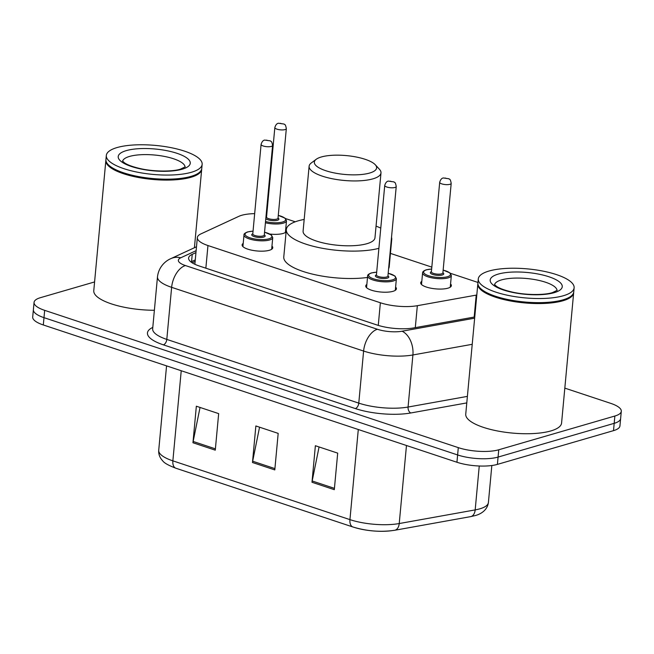 <?xml version="1.0" encoding="UTF-8"?>
<svg xmlns="http://www.w3.org/2000/svg" width="654" height="654" viewBox="0 0 654 654"><rect width="100%" height="100%" fill="white"/><g stroke="black" fill="none" stroke-linecap="round" stroke-linejoin="round"><path stroke-width="0.98" d="M271.958 246.051A15.402 4.66 -174.7 0 1 272.767 247.752A15.402 4.66 -174.7 0 1 269.334 250.286A15.402 4.66 -174.7 0 1 252.101 250.261A15.402 4.66 -174.7 0 1 242.103 244.907A15.402 4.66 -174.7 0 1 243.206 243.386M395.605 287.09A15.402 4.66 -174.7 0 1 396.414 288.798A15.402 4.66 -174.7 0 1 392.98 291.324A15.402 4.66 -174.7 0 1 375.739 291.308A15.402 4.66 -174.7 0 1 365.741 285.953A15.402 4.66 -174.7 0 1 366.853 284.425M286.109 231.827A15.402 4.66 -174.7 0 1 283.076 233.462A15.402 4.66 -174.7 0 1 269.898 234.058M450.557 283.95A15.402 4.66 -174.7 0 1 451.366 285.651A15.402 4.66 -174.7 0 1 447.941 288.177A15.402 4.66 -174.7 0 1 430.7 288.161A15.402 4.66 -174.7 0 1 420.702 282.806A15.402 4.66 -174.7 0 1 421.805 281.285M254.668 213.637A28.874 8.731 5.3 0 0 238.849 216.335L200.966 233.879A28.874 8.731 5.3 0 0 197.345 237.59A28.874 8.731 5.3 0 0 207.956 245.536L380.366 302.761A28.874 8.731 5.3 0 0 417.334 305.696L476.21 295.118A28.874 8.731 5.3 0 0 476.799 295.011M477.96 282.52A28.874 8.731 5.3 0 0 475.523 281.637L450.402 273.298M266.791 214.226A28.874 8.731 5.3 0 0 266.219 214.169M431.82 267.126L390.438 253.392M295.248 221.796L285.536 218.575M285.7 229.227A15.402 4.66 -174.7 0 1 286.288 229.971M564.819 388.124L610.689 403.346A28.874 8.731 -174.7 0 1 621.3 411.284A28.874 8.731 -174.7 0 1 614.866 416.026L498.757 449.78A28.874 8.731 -174.7 0 1 458.299 447.638L44.668 310.348A28.874 8.731 -174.7 0 1 34.057 302.401A28.874 8.731 -174.7 0 1 40.491 297.66L94.585 281.939M621.3 411.284L619.943 425.901A28.874 8.731 -174.7 0 1 613.509 430.643L497.4 464.389L498.078 457.081A28.874 8.731 -174.7 0 1 457.62 454.947L43.99 317.656A28.874 8.731 -174.7 0 1 33.379 309.71A28.874 8.731 -174.7 0 0 43.99 317.656L457.62 454.947A28.874 8.731 -174.7 0 0 498.078 457.081L614.188 423.334L498.078 457.081L498.757 449.78M620.621 418.593A28.874 8.731 -174.7 0 1 614.188 423.334A28.874 8.731 -174.7 0 0 620.621 418.593M195.955 252.607L192.235 254.332A28.874 8.731 5.3 0 0 188.614 258.044A28.874 8.731 5.3 0 0 199.217 265.982L376.908 324.964A28.874 8.731 5.3 0 0 413.876 327.899L474.763 316.961M190.935 261.943A28.874 8.731 -174.7 0 1 191.557 261.641L195.276 259.916M393.896 530.345A31.572 9.548 -174.7 0 1 353.479 527.132M497.4 464.389A28.874 8.731 -174.7 0 1 456.942 462.255L43.311 324.964A28.874 8.731 -174.7 0 1 32.7 317.018L34.057 302.401M311.991 482.268L315.375 445.726L337.693 453.132L334.308 489.674L311.991 482.268A7.701 4.472 108.4 0 1 312.179 480.976L334.431 488.358M192.955 442.758L196.347 406.216L218.665 413.622L215.272 450.165L192.955 442.758A7.701 4.472 108.4 0 1 193.151 441.466L215.395 448.848M252.477 462.509L255.861 425.967L278.179 433.381L274.794 469.915L252.477 462.509A7.701 4.472 108.4 0 1 252.665 461.217L274.917 468.607M259.556 427.193L252.665 461.217M200.042 407.442L193.151 441.466M319.07 446.952L312.179 480.976M573.672 292.395A48.126 14.552 -174.7 0 1 573.656 292.853A48.126 14.552 -174.7 0 1 562.939 300.758A48.126 14.552 -174.7 0 1 509.065 300.701A48.126 14.552 -174.7 0 1 477.821 283.959A48.126 14.552 -174.7 0 1 477.886 283.509M573.656 292.853L561.582 423.024A48.126 14.552 -174.7 0 1 550.864 430.929A48.126 14.552 -174.7 0 1 496.991 430.872A48.126 14.552 -174.7 0 1 465.746 414.137L477.821 283.959M574.122 287.825L573.746 291.937A48.126 14.552 -174.7 0 1 570.844 296.303L570.345 296.671A47.644 14.404 -174.7 0 1 562.612 300.178A47.644 14.404 -174.7 0 1 516.635 301.371A47.644 14.404 -174.7 0 1 480.371 288.324L479.954 287.874A48.126 14.552 -174.7 0 1 477.911 283.051L478.287 278.939A48.126 14.552 -174.7 0 1 489.012 271.034A48.126 14.552 -174.7 0 1 542.885 271.091A48.126 14.552 -174.7 0 1 574.122 287.825A48.126 14.552 -174.7 0 1 563.405 295.731A48.126 14.552 -174.7 0 1 509.531 295.673A48.126 14.552 -174.7 0 1 478.287 278.939M570.844 296.303A48.126 14.552 -174.7 0 1 563.02 299.843A48.126 14.552 -174.7 0 1 516.586 301.053A48.126 14.552 -174.7 0 1 479.954 287.874M321.294 156.985A31.278 9.458 -174.7 0 1 351.476 156.2A31.278 9.458 -174.7 0 1 375.29 164.767A31.278 9.458 -174.7 0 1 369.649 173.04A31.278 9.458 -174.7 0 1 330.082 171.969A31.278 9.458 -174.7 0 1 316.217 159.282A31.278 9.458 -174.7 0 1 321.294 156.985M375.29 164.767L379.451 169.296A36.093 10.914 -174.7 0 1 380.988 172.918A36.093 10.914 -174.7 0 1 372.952 178.836A36.093 10.914 -174.7 0 1 332.543 178.795A36.093 10.914 -174.7 0 1 309.113 166.247A36.093 10.914 -174.7 0 1 311.288 162.969L316.217 159.282M309.113 166.247L303.096 231.107A36.093 10.914 5.3 0 0 326.526 243.656A36.093 10.914 5.3 0 0 366.935 243.697A36.093 10.914 5.3 0 0 374.971 237.77L380.988 172.918M378.903 248.316A52.933 16.007 -174.7 0 1 319.929 247.809A52.933 16.007 -174.7 0 1 286.321 229.546A52.933 16.007 -174.7 0 1 298.118 220.856A52.933 16.007 -174.7 0 1 304.175 219.442M376.05 226.112A52.933 16.007 -174.7 0 1 380.775 228.132M391.517 237.32A52.933 16.007 -174.7 0 1 391.746 239.331A52.933 16.007 -174.7 0 1 391.157 241.261M391.746 239.331L389.204 266.734A52.933 16.007 -174.7 0 1 388.615 268.663M367.499 277.451A52.933 16.007 -174.7 0 1 311.901 273.985A52.933 16.007 -174.7 0 1 283.779 256.957L286.321 229.546M201.702 168.928A48.126 14.552 -174.7 0 1 201.685 169.386A48.126 14.552 -174.7 0 1 190.968 177.283A48.126 14.552 -174.7 0 1 137.095 177.234A48.126 14.552 -174.7 0 1 105.85 160.492A48.126 14.552 -174.7 0 1 105.915 160.042M202.151 164.358L201.767 168.47A48.126 14.552 -174.7 0 1 198.865 172.836L198.375 173.204A47.644 14.404 -174.7 0 1 190.633 176.703A47.644 14.404 -174.7 0 1 144.665 177.904A47.644 14.404 -174.7 0 1 108.4 164.857L107.984 164.407A48.126 14.552 -174.7 0 1 105.932 159.584L106.316 155.472A48.126 14.552 -174.7 0 1 117.033 147.567A48.126 14.552 -174.7 0 1 170.907 147.624A48.126 14.552 -174.7 0 1 202.151 164.358A48.126 14.552 -174.7 0 1 191.434 172.264A48.126 14.552 -174.7 0 1 137.561 172.206A48.126 14.552 -174.7 0 1 106.316 155.472M198.865 172.836A48.126 14.552 -174.7 0 1 191.05 176.376A48.126 14.552 -174.7 0 1 144.616 177.586A48.126 14.552 -174.7 0 1 107.984 164.407M154.385 310.266A48.126 14.552 -174.7 0 1 93.775 290.67L105.85 160.492M474.175 317.067L476.21 295.118M415.298 327.646L417.334 305.696M378.265 325.398L380.366 302.761M205.855 268.189L207.956 245.536M466.784 402.913L410.786 412.976A43.311 13.096 -174.7 0 1 355.326 408.57L163.361 344.846A43.311 13.096 -174.7 0 1 152.791 327.409M458.299 447.638L456.942 462.255M614.866 416.026L613.509 430.643M44.668 310.348L43.311 324.964M472.221 344.306L412.903 354.967L408.071 407.041L467.397 396.381M196.135 250.662L180.766 257.782A19.252 5.821 5.3 0 0 185.425 265.549L377.391 329.264A19.252 5.821 5.3 0 0 402.038 331.226A19.252 12.393 79.8 0 1 412.903 354.967A38.496 11.641 -174.7 0 1 363.608 351.051L358.776 403.126A38.496 11.641 5.3 0 0 408.071 407.041A4.815 3.098 -100.2 0 0 410.786 412.976M377.391 329.264A19.252 11.167 108.4 0 0 363.608 351.051L171.634 287.335L166.803 339.401L358.776 403.126A4.815 2.796 -71.6 0 1 355.326 408.57M185.425 265.549A19.252 11.167 108.4 0 0 171.634 287.335A38.496 11.641 -174.7 0 1 157.491 276.748L152.66 328.815A38.496 11.641 5.3 0 0 166.803 339.401A4.815 2.796 -71.6 0 1 163.361 344.846M402.038 331.226L474.649 318.179M196.494 246.771L170.98 258.583A19.252 16.276 65.1 0 1 180.766 257.782M192.129 262.794L195.137 261.404M191.557 261.641L192.235 254.332M358.294 429.514L349.939 519.628A9.622 5.584 108.4 0 0 352.947 527.001L175.885 468.231A9.622 5.584 -71.6 0 1 172.869 460.849L349.939 519.628A38.496 11.641 5.3 0 0 399.226 523.543L475.18 509.899A38.496 11.641 5.3 0 0 479.832 508.828A38.496 11.641 5.3 0 0 488.407 502.501L491.833 465.517M488.407 502.501C487.287 510.725 479.962 514.412 475.074 515.597L470.602 516.635A9.622 6.197 79.8 0 0 475.18 509.899L479.251 466.008M175.885 468.231C168.528 465.427 164.138 462.967 162.715 460.841C159.764 457.735 158.44 454.211 158.726 450.263A38.496 11.641 5.3 0 0 172.869 460.849L181.232 370.744M406.469 445.505L399.226 523.543A9.622 6.197 79.8 0 1 394.656 530.28C380.816 532.315 366.919 531.22 352.947 527.001M494.587 284.694A31.384 9.491 -174.7 0 1 501.528 279.896A31.384 9.491 -174.7 0 1 536.1 279.83A31.384 9.491 -174.7 0 1 557.044 290.49M498.234 274.1A36.191 10.946 -174.7 0 1 548.951 276.773A36.191 10.946 -174.7 0 1 554.183 292.673A36.191 10.946 -174.7 0 1 503.466 289.992A36.191 10.946 -174.7 0 1 498.234 274.1M122.617 161.227A31.384 9.491 -174.7 0 1 129.549 156.429A31.384 9.491 -174.7 0 1 164.129 156.363A31.384 9.491 -174.7 0 1 185.066 167.023M126.255 150.633A36.191 10.946 -174.7 0 1 176.972 153.306A36.191 10.946 -174.7 0 1 182.213 169.198A36.191 10.946 -174.7 0 1 131.495 166.525A36.191 10.946 -174.7 0 1 126.255 150.633M450.263 287.18L451.342 275.514A14.437 4.365 -174.7 0 1 448.129 277.885A14.437 4.365 -174.7 0 1 431.967 277.868A14.437 4.365 -174.7 0 1 422.59 272.849C422.574 271.721 423.8 270.707 426.285 269.8L431.648 269.015M431.64 269.072A13.472 4.071 5.3 0 0 426.637 269.808A13.472 4.071 5.3 0 0 428.583 275.726A13.472 4.071 5.3 0 0 447.467 276.724A13.472 4.071 5.3 0 0 443.142 270.135M442.897 272.759A6.736 2.036 -174.7 0 1 442.259 274.999A6.736 2.036 -174.7 0 1 433.12 274.59A6.736 2.036 -174.7 0 1 431.395 271.688M442.889 272.89L451.195 183.365A5.772 1.749 -174.7 0 1 449.903 184.314A5.772 1.749 -174.7 0 1 443.437 184.305A5.772 1.749 -174.7 0 1 439.692 182.294L431.387 271.819A5.772 1.749 5.3 0 0 435.139 273.83A5.772 1.749 5.3 0 0 441.597 273.838A5.772 1.749 5.3 0 0 442.889 272.89L442.872 272.98M445.121 178.019L446.608 178.509L445.121 178.019M285.397 232.456L286.485 220.79A14.437 4.365 -174.7 0 1 283.264 223.161A14.437 4.365 -174.7 0 1 265.418 222.777M265.532 221.534A13.472 4.071 5.3 0 0 282.61 222A13.472 4.071 5.3 0 0 278.285 215.411M278.04 218.035A6.736 2.036 -174.7 0 1 277.402 220.275A6.736 2.036 -174.7 0 1 270.952 220.455A6.736 2.036 -174.7 0 1 265.802 218.632M278.024 218.166L286.329 128.642A5.772 1.749 -174.7 0 1 285.046 129.59A5.772 1.749 -174.7 0 1 278.579 129.582A5.772 1.749 -174.7 0 1 274.835 127.579L266.53 217.095A5.772 1.749 5.3 0 0 270.274 219.106A5.772 1.749 5.3 0 0 276.74 219.115A5.772 1.749 5.3 0 0 278.024 218.166L278.015 218.256M280.264 123.295L281.751 123.786L280.264 123.295M265.925 217.283A6.736 2.036 -174.7 0 1 266.538 216.964M266.783 214.349A13.472 4.071 5.3 0 0 266.194 214.381M388.19 273.225L395.024 276.062L396.389 278.661A14.437 4.365 -174.7 0 1 393.168 281.032A14.437 4.365 -174.7 0 1 377.006 281.016A14.437 4.365 -174.7 0 1 367.638 275.988L366.551 287.654M376.688 272.211A13.472 4.071 5.3 0 0 371.676 272.955A13.472 4.071 5.3 0 0 373.63 278.874A13.472 4.071 5.3 0 0 392.506 279.871A13.472 4.071 5.3 0 0 388.182 273.282M387.945 275.898A6.736 2.036 -174.7 0 1 387.299 278.138A6.736 2.036 -174.7 0 1 378.167 277.737A6.736 2.036 -174.7 0 1 376.442 274.835M376.426 275.056L376.426 274.966A5.772 1.749 5.3 0 0 380.178 276.969A5.772 1.749 5.3 0 0 386.645 276.977A5.772 1.749 5.3 0 0 387.928 276.029L387.912 276.119M384.732 185.442C385.558 182.728 386.784 181.281 388.394 181.109L393.994 181.902C394.485 182.973 395.212 180.945 396.234 186.513A5.772 1.749 -174.7 0 1 394.951 187.461A5.772 1.749 -174.7 0 1 388.484 187.453A5.772 1.749 -174.7 0 1 384.732 185.442L376.426 274.966M391.656 181.657L390.168 181.158L391.656 181.657M264.543 232.186L271.377 235.023L272.743 237.615A14.437 4.365 -174.7 0 1 269.522 239.985A14.437 4.365 -174.7 0 1 253.368 239.969A14.437 4.365 -174.7 0 1 243.991 234.949L242.912 246.615M253.041 231.173A13.472 4.071 5.3 0 0 248.038 231.917A13.472 4.071 5.3 0 0 249.983 237.827A13.472 4.071 5.3 0 0 268.868 238.824A13.472 4.071 5.3 0 0 264.543 232.235M264.298 234.86A6.736 2.036 -174.7 0 1 263.66 237.1A6.736 2.036 -174.7 0 1 254.52 236.699A6.736 2.036 -174.7 0 1 252.796 233.789M252.787 234.009L252.787 233.919A5.772 1.749 5.3 0 0 256.531 235.931A5.772 1.749 5.3 0 0 262.998 235.939A5.772 1.749 5.3 0 0 264.29 234.99L264.273 235.08M261.093 144.403C261.919 141.689 263.137 140.242 264.756 140.07L270.355 140.863C270.846 141.934 271.573 139.907 272.587 145.466A5.772 1.749 -174.7 0 1 271.304 146.414A5.772 1.749 -174.7 0 1 264.837 146.406A5.772 1.749 -174.7 0 1 261.093 144.403L252.787 233.919M268.009 140.61L266.521 140.12L268.009 140.61M194.867 264.281L197.345 237.59M170.98 258.583C166.091 260.554 158.758 266.325 157.491 276.748M470.602 516.635L394.656 530.28M158.726 450.263L166.557 365.872M557.183 290.335L552.417 292.616C545.281 295.093 526.159 295.379 511.869 291.986C504.626 290.278 499.501 288.398 496.509 286.354L494.481 284.523M201.685 169.386L194.418 247.727M185.213 166.868L180.447 169.149C173.31 171.618 154.189 171.912 139.899 168.519C132.648 166.811 127.53 164.931 124.538 162.879L122.502 161.056M439.692 182.294C440.502 179.597 441.72 178.158 443.355 177.962L448.955 178.763C449.445 179.825 450.173 177.806 451.195 183.365M422.59 272.849L421.511 284.506M451.342 275.514L449.977 272.914L443.15 270.077M274.835 127.579C275.636 124.881 276.863 123.434 278.498 123.246L284.098 124.039C284.588 125.11 285.308 123.083 286.329 128.642M286.485 220.79L285.119 218.199L278.285 215.362M266.791 214.291L266.203 214.324M376.688 272.154L371.325 272.947C368.594 274.01 367.368 275.023 367.638 275.988M396.234 186.513L387.928 276.029M396.389 278.661L395.302 290.319M253.049 231.115L247.686 231.9C244.956 232.971 243.721 233.985 243.991 234.949M272.587 145.466L264.29 234.99M272.743 237.615L271.663 249.28"/></g></svg>
